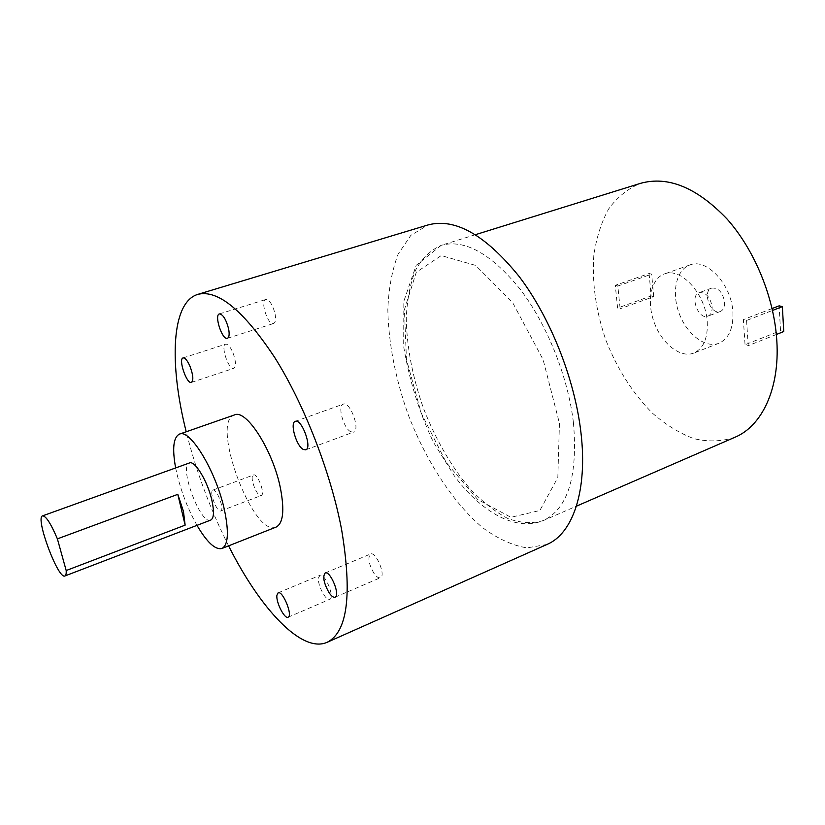<?xml version="1.0" encoding="UTF-8"?>
<svg xmlns="http://www.w3.org/2000/svg" width="825" height="825" viewBox="0 0 825 825"><rect width="100%" height="100%" fill="white"/><g stroke="black" fill="none" stroke-linecap="round" stroke-linejoin="round"><path stroke-width="0.62" stroke-dasharray="4.12 3.09" d="M546.944 544.479L526.958 547.882C512.5 545.5 497.753 538.797 482.718 527.763C452.915 502.631 425.937 460.897 408.045 414.243C395.33 378.232 388.596 343.448 387.822 309.86C388.627 288.698 392.071 270.115 398.135 254.121L410.819 235.383L428.175 224.905M228.597 545.851C210.282 509.376 196.144 471.353 186.203 431.774M212.644 490.267L212.922 490.102C216.686 488.08 224.905 509.984 220.749 510.953C217.161 512.882 209.148 492.432 212.644 490.267M276.117 527.082C253.203 538.034 209.932 421.616 234.444 414.944M196.989 525.36C186.924 507.313 179.809 488.173 175.642 467.93M210.705 520.101C200.547 525.267 178.396 465.682 189.461 462.959M734.951 437.26C721.916 441.571 708.232 442.035 693.877 438.653C679.522 433.228 665.682 424.71 652.369 413.098C632.837 393.36 617.399 369.208 606.066 340.653C596.001 311.623 591.917 283.253 593.814 255.554C596.32 238.054 601.239 222.564 608.561 209.086C617.224 197.154 627.897 188.564 640.571 183.325M707.252 321.946C707.953 338.24 703.457 348.614 693.784 353.079C680.419 358.38 662.001 343.788 654.297 322.73C646.387 301.744 650.801 278.675 664.373 273.962C680.811 266.815 705.818 294.113 707.252 321.946M617.832 286.017L615.285 285.337L617.595 308.034L620.132 308.767L617.832 286.017L651.667 274.158L649.079 273.508L615.285 285.337M746.563 320.451L748.223 345.654L745.047 344.747L743.377 319.595L746.563 320.451L772.53 310.437M559.443 423.338L557.813 477.562L539.849 510.5L510.923 517.306L477.654 499.455L446.119 462.309L421.173 413.005L406.436 359.339L404.425 309.581L416.295 272.26L441.251 255.564L475.633 265.403L512.562 302.435L543.128 359.69L559.443 423.338M732.889 312.211C733.446 328.371 728.805 338.714 718.946 343.241C705.365 348.624 686.812 334.311 679.192 313.479C671.354 292.72 676.057 269.765 689.865 264.969C706.592 257.74 731.682 284.604 732.889 312.211M712.14 306.745C712.346 311.644 710.933 314.789 707.912 316.161C698.476 320.317 689.329 295.701 699.188 292.689C705.839 292.153 710.15 296.835 712.14 306.745M724.639 302.063C724.824 306.952 723.391 310.087 720.338 311.468C710.83 315.655 701.724 291.173 711.666 288.121C718.358 287.564 722.679 292.215 724.639 302.063M275.065 313.882C276.014 319.347 275.519 322.565 273.57 323.513C268.063 325.885 259.875 300.754 265.753 299.506C269.538 299.857 272.642 304.652 275.065 313.882M649.079 273.508L651.142 295.958L617.595 308.034M651.142 295.958L653.72 296.66L620.132 308.767M653.72 296.66L651.667 274.158M776.335 334.496L748.223 345.654M783.75 331.547L780.533 330.691L745.047 344.747M772.107 308.54L743.377 319.595M780.533 330.691L779.13 305.838M350.79 431.753C343.509 428.443 337.229 405.58 343.252 404.147C350.068 400.868 360.814 430.258 353.482 432.135L350.79 431.753M374.024 573.396C368.734 564.125 367.558 557.659 370.497 554.018C375.922 551.007 386.296 575.912 380.366 577.748C378.613 578.304 376.499 576.85 374.024 573.396M318.532 577.861L319.904 575.345C324.833 572.529 335.208 597.702 329.773 599.321C326.009 601.559 317.254 584.791 318.532 577.861M253.162 475.159L253.471 474.983C257.544 472.859 265.65 494.433 261.195 495.536C257.297 497.578 249.367 477.427 253.162 475.159M232.928 352.667C235.95 361.092 236.249 366.31 233.815 368.332C228.803 370.6 220.254 345.355 225.658 344.19C227.896 343.953 230.319 346.778 232.928 352.667M573.437 422.678C577.974 476.004 568.002 508.613 543.51 520.493C532.352 523.865 520.358 523.153 507.519 518.347C494.557 511.428 481.821 501.322 469.332 488.039C450.832 465.754 435.569 439.24 423.545 408.488C412.562 377.334 406.808 347.284 406.271 318.337C407.055 300.114 410.087 284.151 415.387 270.435C421.977 258.421 430.588 250.047 441.241 245.314C464.753 238.992 491.019 253.574 520.039 289.07C546.975 324.163 568.033 376.736 573.437 422.678M475.499 234.661L441.241 245.314L416.151 265.33L403.838 301.207L403.693 346.665C409.313 380.315 419.193 412.118 433.342 442.097L454.297 475.86C480.758 511.397 514.975 532.125 543.51 520.493L576.407 506.189M689.865 264.969L664.373 273.962M718.946 343.241L693.784 353.079M711.666 288.121L699.188 292.689M720.338 311.468L707.912 316.161M227.432 338.302L273.57 323.513M219.398 313.912L265.753 299.506M305.714 449.842L353.482 432.135M295.288 421.358L343.252 404.147M335.105 597.187L380.366 577.748M325.153 573.014L370.497 554.018M288.08 617.224L329.773 599.321M278.128 592.845L319.904 575.345M220.749 510.953L261.195 495.536M212.922 490.102L253.471 474.983M191.421 382.398L233.815 368.332M183.078 357.926L225.658 344.19"/><path stroke-width="1.24" d="M186.203 431.774C169.042 363.67 171.146 302.383 197.814 294.37L428.175 224.905C455.091 217.769 485.368 234.908 519.007 276.313C550.254 317.326 574.747 378.902 580.913 432.31C587.895 490.834 572.736 533.734 546.944 544.479L327.123 642.314C301.692 653.658 260.081 608.633 228.597 545.851M197.814 294.37C217.852 289.317 243.509 310.406 274.808 357.637C304.177 404.291 330.691 472.333 341.56 529.33C352.388 594.382 347.573 632.053 327.123 642.314M190.132 366.63C193.215 375.179 193.648 380.438 191.421 382.398C186.79 384.553 178.045 358.947 183.078 357.926C185.171 357.73 187.523 360.638 190.132 366.63M276.901 595.33L278.128 592.845C282.686 590.184 293.143 615.79 288.08 617.224C284.594 619.348 275.901 602.25 276.901 595.33M329.01 592.618C323.761 583.131 322.482 576.592 325.153 573.014C330.175 570.158 340.653 595.537 335.105 597.187C333.465 597.692 331.433 596.166 329.01 592.618M303.177 449.388C296.216 445.851 289.657 422.647 295.288 421.358C301.63 418.234 312.582 448.161 305.714 449.842L303.177 449.388M228.566 328.628C229.608 334.166 229.237 337.384 227.432 338.302C222.327 340.55 213.912 315.037 219.398 313.912C222.967 314.366 226.019 319.275 228.566 328.628M175.642 467.93C172.126 448.563 173.374 437.302 179.396 434.146L234.444 414.944C246.304 408.736 273.261 450.893 280.531 488.699C284.625 510.613 283.15 523.411 276.117 527.082L221.894 548.491C215.273 550.038 206.972 542.324 196.989 525.36M179.396 434.146C189.998 428.309 216.336 471.766 224.472 510.087C229.061 532.29 228.205 545.088 221.894 548.491M42.58 515.862L189.461 462.959C194.844 460.082 207.869 481.687 211.953 500.672C214.314 511.871 213.902 518.347 210.705 520.101L64.917 575.963C58.163 579.872 34.908 517.306 42.58 515.862C45.942 515.893 50.872 523.566 57.389 538.859L66.186 570.529C66.361 573.726 65.938 575.541 64.917 575.963M177.808 494.34L185.14 525.143L183.459 511.397L177.808 494.34L57.389 538.859M185.14 525.143L66.186 570.529M475.499 234.661L640.571 183.325C668.167 175.694 697.001 187.605 727.072 219.037C754.813 250.202 774.397 298.155 776.851 341.282C779.79 388.895 761.846 426.123 734.951 437.26L576.407 506.189M772.107 308.54L779.13 305.838L782.368 306.642L783.75 331.547L776.335 334.496M782.368 306.642L772.53 310.437"/></g></svg>
